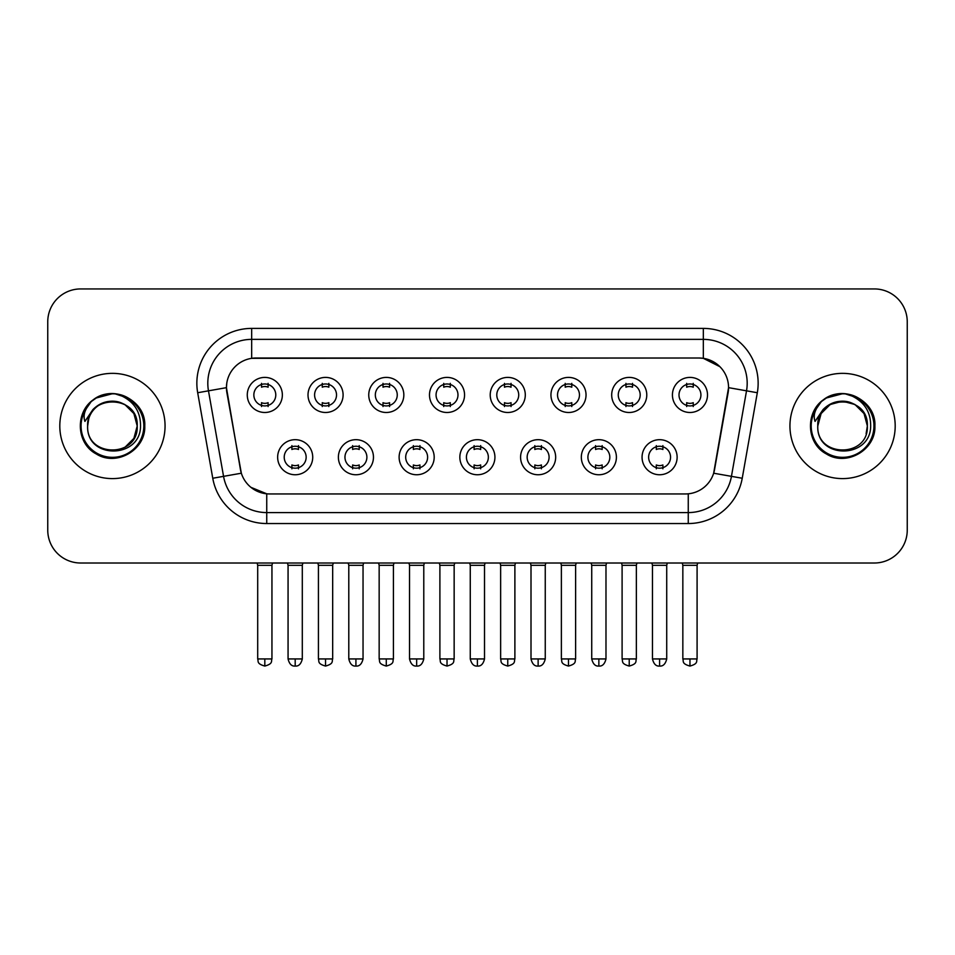 <?xml version="1.0" encoding="UTF-8"?>
<svg xmlns="http://www.w3.org/2000/svg" width="955" height="955" viewBox="0 0 955 955"><rect width="100%" height="100%" fill="white"/><g stroke="black" fill="none" stroke-linecap="round" stroke-linejoin="round"><path stroke-width="1.43" d="M373.465 457.218A17.536 17.536 0 0 1 355.917 474.754A17.536 17.536 0 0 1 338.38 457.218A17.536 17.536 0 0 1 355.917 439.682A17.536 17.536 0 0 1 373.465 457.218M344.958 457.218A10.959 10.959 0 0 0 355.917 468.177A10.959 10.959 0 0 0 366.887 457.218A10.959 10.959 0 0 0 355.917 446.26A10.959 10.959 0 0 0 344.958 457.218M434.191 457.218A17.536 17.536 0 0 1 416.655 474.754A17.536 17.536 0 0 1 399.118 457.218A17.536 17.536 0 0 1 416.655 439.682A17.536 17.536 0 0 1 434.191 457.218M405.696 457.218A10.959 10.959 0 0 0 416.655 468.177A10.959 10.959 0 0 0 427.613 457.218A10.959 10.959 0 0 0 416.655 446.26A10.959 10.959 0 0 0 405.696 457.218M494.929 457.218A17.536 17.536 0 0 1 477.393 474.754A17.536 17.536 0 0 1 459.844 457.218A17.536 17.536 0 0 1 477.393 439.682A17.536 17.536 0 0 1 494.929 457.218M466.422 457.218A10.959 10.959 0 0 0 477.393 468.177A10.959 10.959 0 0 0 488.351 457.218A10.959 10.959 0 0 0 477.393 446.26A10.959 10.959 0 0 0 466.422 457.218M555.667 457.218A17.536 17.536 0 0 1 538.131 474.754A17.536 17.536 0 0 1 520.582 457.218A17.536 17.536 0 0 1 538.131 439.682A17.536 17.536 0 0 1 555.667 457.218M527.16 457.218A10.959 10.959 0 0 0 538.131 468.177A10.959 10.959 0 0 0 549.089 457.218A10.959 10.959 0 0 0 538.131 446.26A10.959 10.959 0 0 0 527.16 457.218M616.405 457.218A17.536 17.536 0 0 1 598.857 474.754A17.536 17.536 0 0 1 581.32 457.218A17.536 17.536 0 0 1 598.857 439.682A17.536 17.536 0 0 1 616.405 457.218M587.898 457.218A10.959 10.959 0 0 0 598.857 468.177A10.959 10.959 0 0 0 609.827 457.218A10.959 10.959 0 0 0 598.857 446.26A10.959 10.959 0 0 0 587.898 457.218M677.131 457.218A17.536 17.536 0 0 1 659.595 474.754A17.536 17.536 0 0 1 642.058 457.218A17.536 17.536 0 0 1 659.595 439.682A17.536 17.536 0 0 1 677.131 457.218M648.636 457.218A10.959 10.959 0 0 0 659.595 468.177A10.959 10.959 0 0 0 670.553 457.218A10.959 10.959 0 0 0 659.595 446.26A10.959 10.959 0 0 0 648.636 457.218M312.727 457.218A17.536 17.536 0 0 1 295.191 474.754A17.536 17.536 0 0 1 277.642 457.218A17.536 17.536 0 0 1 295.191 439.682A17.536 17.536 0 0 1 312.727 457.218M284.22 457.218A10.959 10.959 0 0 0 295.191 468.177A10.959 10.959 0 0 0 306.149 457.218A10.959 10.959 0 0 0 295.191 446.26A10.959 10.959 0 0 0 284.22 457.218M343.096 394.952A17.536 17.536 0 0 1 325.548 412.488A17.536 17.536 0 0 1 308.011 394.952A17.536 17.536 0 0 1 325.548 377.404A17.536 17.536 0 0 1 343.096 394.952M314.589 394.952A10.959 10.959 0 0 0 325.548 405.911A10.959 10.959 0 0 0 336.518 394.952A10.959 10.959 0 0 0 325.548 383.982A10.959 10.959 0 0 0 314.589 394.952M403.834 394.952A17.536 17.536 0 0 1 386.286 412.488A17.536 17.536 0 0 1 368.749 394.952A17.536 17.536 0 0 1 386.286 377.404A17.536 17.536 0 0 1 403.834 394.952M375.327 394.952A10.959 10.959 0 0 0 386.286 405.911A10.959 10.959 0 0 0 397.256 394.952A10.959 10.959 0 0 0 386.286 383.982A10.959 10.959 0 0 0 375.327 394.952M464.56 394.952A17.536 17.536 0 0 1 447.024 412.488A17.536 17.536 0 0 1 429.487 394.952A17.536 17.536 0 0 1 447.024 377.404A17.536 17.536 0 0 1 464.56 394.952M436.065 394.952A10.959 10.959 0 0 0 447.024 405.911A10.959 10.959 0 0 0 457.982 394.952A10.959 10.959 0 0 0 447.024 383.982A10.959 10.959 0 0 0 436.065 394.952M525.298 394.952A17.536 17.536 0 0 1 507.762 412.488A17.536 17.536 0 0 1 490.213 394.952A17.536 17.536 0 0 1 507.762 377.404A17.536 17.536 0 0 1 525.298 394.952M496.791 394.952A10.959 10.959 0 0 0 507.762 405.911A10.959 10.959 0 0 0 518.72 394.952A10.959 10.959 0 0 0 507.762 383.982A10.959 10.959 0 0 0 496.791 394.952M586.036 394.952A17.536 17.536 0 0 1 568.488 412.488A17.536 17.536 0 0 1 550.951 394.952A17.536 17.536 0 0 1 568.488 377.404A17.536 17.536 0 0 1 586.036 394.952M557.529 394.952A10.959 10.959 0 0 0 568.488 405.911A10.959 10.959 0 0 0 579.458 394.952A10.959 10.959 0 0 0 568.488 383.982A10.959 10.959 0 0 0 557.529 394.952M646.774 394.952A17.536 17.536 0 0 1 629.226 412.488A17.536 17.536 0 0 1 611.689 394.952A17.536 17.536 0 0 1 629.226 377.404A17.536 17.536 0 0 1 646.774 394.952M618.267 394.952A10.959 10.959 0 0 0 629.226 405.911A10.959 10.959 0 0 0 640.196 394.952A10.959 10.959 0 0 0 629.226 383.982A10.959 10.959 0 0 0 618.267 394.952M707.5 394.952A17.536 17.536 0 0 1 689.964 412.488A17.536 17.536 0 0 1 672.427 394.952A17.536 17.536 0 0 1 689.964 377.404A17.536 17.536 0 0 1 707.5 394.952M679.005 394.952A10.959 10.959 0 0 0 689.964 405.911A10.959 10.959 0 0 0 700.922 394.952A10.959 10.959 0 0 0 689.964 383.982A10.959 10.959 0 0 0 679.005 394.952M282.358 394.952A17.536 17.536 0 0 1 264.822 412.488A17.536 17.536 0 0 1 247.273 394.952A17.536 17.536 0 0 1 264.822 377.404A17.536 17.536 0 0 1 282.358 394.952M253.851 394.952A10.959 10.959 0 0 0 264.822 405.911A10.959 10.959 0 0 0 275.78 394.952A10.959 10.959 0 0 0 264.822 383.982A10.959 10.959 0 0 0 253.851 394.952M212.762 478.252L197.685 392.732A54.817 54.817 0 0 1 251.666 328.401L703.334 328.401A54.817 54.817 0 0 1 757.315 392.732L742.238 478.252A54.817 54.817 0 0 1 688.257 523.543L266.743 523.543A54.817 54.817 0 0 1 212.762 478.252L241.34 473.214L226.896 392.744A29.605 29.605 0 0 1 256.047 358.006L698.953 358.006A29.605 29.605 0 0 1 728.104 392.744L714.567 469.49A29.605 29.605 0 0 1 685.415 493.95L269.585 493.95A29.605 29.605 0 0 1 240.433 469.49L226.442 387.658L208.476 390.834A43.846 43.846 0 0 1 251.666 339.371L703.334 339.371A43.846 43.846 0 0 1 746.524 390.834L731.446 476.342A43.846 43.846 0 0 1 688.257 512.584L266.743 512.584A43.846 43.846 0 0 1 223.554 476.342L208.476 390.834A43.846 43.846 0 0 1 207.808 383.218M59.807 425.978A52.62 52.62 0 0 0 112.427 478.598A52.62 52.62 0 0 0 165.06 425.978A52.62 52.62 0 0 0 112.427 373.357A52.62 52.62 0 0 0 59.807 425.978A52.62 52.62 0 0 0 112.427 478.598A52.62 52.62 0 0 0 165.06 425.978A52.62 52.62 0 0 0 112.427 373.357A52.62 52.62 0 0 0 59.807 425.978M789.94 425.978A52.62 52.62 0 0 0 842.573 478.598A52.62 52.62 0 0 0 895.193 425.978A52.62 52.62 0 0 0 842.573 373.357A52.62 52.62 0 0 0 789.94 425.978A52.62 52.62 0 0 0 842.573 478.598A52.62 52.62 0 0 0 895.193 425.978A52.62 52.62 0 0 0 842.573 373.357A52.62 52.62 0 0 0 789.94 425.978M251.666 328.401L251.666 358.328L698.953 358.006L703.334 358.328L719.879 366.672M226.442 387.599L226.777 383.218M685.415 493.95L269.585 493.95M266.743 523.543L266.743 493.807L250.938 487.337M757.315 392.732L728.558 387.658L713.66 473.214L742.238 478.252M714.567 469.49L714.388 470.421M240.612 470.421L240.433 469.49M907.25 321.823A32.888 32.888 0 0 0 874.362 288.935L80.638 288.935A32.888 32.888 0 0 0 47.75 321.823L47.75 530.12A32.888 32.888 0 0 0 80.638 563.008L874.362 563.008A32.888 32.888 0 0 0 907.25 530.12L907.25 321.823L907.25 530.12M47.75 321.823L47.75 530.12M874.362 288.935L80.638 288.935M80.638 563.008L874.362 563.008M261.527 406.555L261.527 402.688A8.416 8.416 0 0 0 268.104 402.688L268.104 406.555M264.822 658.938L257.695 658.938C258.698 661.147 256.167 663.653 264.822 666.065L264.822 658.938L271.948 658.938L271.948 565.312L257.695 565.312L257.122 563.008M271.948 565.312L272.521 563.008M268.104 383.349L268.104 387.205A8.416 8.416 0 0 0 261.527 387.205L261.527 383.349M291.896 468.821L291.896 464.954A8.416 8.416 0 0 0 298.473 464.954L298.473 468.821M295.191 658.938L288.064 658.938C289.305 664.023 291.681 666.399 295.191 666.065L295.191 658.938L302.305 658.938L302.305 565.312L288.064 565.312L287.479 563.008M302.305 565.312L302.89 563.008M298.473 445.615L298.473 449.483A8.416 8.416 0 0 0 291.896 449.483L291.896 445.615M322.265 406.555L322.265 402.688A8.416 8.416 0 0 0 328.842 402.688L328.842 406.555M325.548 658.938L318.421 658.938C319.436 661.147 316.905 663.653 325.548 666.065L325.548 658.938L332.674 658.938L332.674 565.312L318.421 565.312L317.848 563.008M332.674 565.312L333.259 563.008M328.842 383.349L328.842 387.205A8.416 8.416 0 0 0 322.265 387.205L322.265 383.349M383.003 406.555L383.003 402.688A8.416 8.416 0 0 0 389.58 402.688L389.58 406.555M386.286 658.938L379.159 658.938C380.174 661.147 377.643 663.653 386.286 666.065L386.286 658.938L393.412 658.938L393.412 565.312L379.159 565.312L378.586 563.008M393.412 565.312L393.985 563.008M389.58 383.349L389.58 387.205A8.416 8.416 0 0 0 383.003 387.205L383.003 383.349M443.729 406.555L443.729 402.688A8.416 8.416 0 0 0 450.306 402.688L450.306 406.555M447.024 658.938L439.897 658.938C440.9 661.147 438.369 663.653 447.024 666.065L447.024 658.938L454.15 658.938L454.15 565.312L439.897 565.312L439.324 563.008M454.15 565.312L454.723 563.008M450.306 383.349L450.306 387.205A8.416 8.416 0 0 0 443.729 387.205L443.729 383.349M504.467 406.555L504.467 402.688A8.416 8.416 0 0 0 511.044 402.688L511.044 406.555M507.762 658.938L500.635 658.938C501.638 661.147 499.107 663.653 507.762 666.065L507.762 658.938L514.888 658.938L514.888 565.312L500.635 565.312L500.062 563.008M514.888 565.312L515.461 563.008M511.044 383.349L511.044 387.205A8.416 8.416 0 0 0 504.467 387.205L504.467 383.349M352.634 468.821L352.634 464.954A8.416 8.416 0 0 0 359.211 464.954L359.211 468.821M355.917 658.938L348.79 658.938C350.043 664.023 352.419 666.399 355.917 666.065L355.917 658.938L363.043 658.938L363.043 565.312L348.79 565.312L348.217 563.008M363.043 565.312L363.616 563.008M359.211 445.615L359.211 449.483A8.416 8.416 0 0 0 352.634 449.483L352.634 445.615M413.372 468.821L413.372 464.954A8.416 8.416 0 0 0 419.949 464.954L419.949 468.821M416.655 658.938L409.528 658.938C410.769 664.023 413.145 666.399 416.655 666.065L416.655 658.938L423.781 658.938L423.781 565.312L409.528 565.312L408.955 563.008M423.781 565.312L424.354 563.008M419.949 445.615L419.949 449.483A8.416 8.416 0 0 0 413.372 449.483L413.372 445.615M474.098 468.821L474.098 464.954A8.416 8.416 0 0 0 480.675 464.954L480.675 468.821M477.393 658.938L470.266 658.938C471.507 664.023 473.883 666.399 477.393 666.065L477.393 658.938L484.519 658.938L484.519 565.312L470.266 565.312L469.693 563.008M484.519 565.312L485.092 563.008M480.675 445.615L480.675 449.483A8.416 8.416 0 0 0 474.098 449.483L474.098 445.615M88.791 418.529L87.621 425.978C86.26 459.642 140.707 459.021 140.528 425.978C140.624 412.297 134.524 402.365 122.228 396.182L114.815 393.747C105.874 393.221 97.995 395.848 91.179 401.625L86.714 408.036C83.992 412.632 83.395 417.084 84.923 421.406L92.91 409.576C100.347 402.139 109.192 399.679 119.459 402.21A24.782 24.782 0 0 0 88.791 418.529L87.645 425.978C86.129 393.997 138.738 393.997 137.21 425.978L133.891 438.369L124.819 447.441M87.645 425.978C86.129 393.997 138.738 393.997 137.21 425.978C136.446 414.064 130.525 406.15 119.459 402.21L124.819 404.514L133.891 413.587L137.21 425.978C138.738 457.946 86.129 457.946 87.645 425.978C86.129 393.997 138.738 393.997 137.21 425.978L135.98 433.713M91.25 401.566L96.276 397.984L112.69 393.651L96.276 397.984L91.25 401.566L96.276 397.984L112.69 393.651L96.276 397.984L91.25 401.566L96.276 397.984L112.69 393.651M91.179 401.625C110.004 383.158 146.246 399.178 144.754 425.978C145.852 449.865 116.415 466.864 96.276 453.959C75.027 442.965 75.027 408.979 96.276 397.984C116.415 385.08 145.852 402.079 144.754 425.978C145.852 449.865 116.415 466.864 96.276 453.959C75.027 442.965 75.027 408.979 96.276 397.984C116.415 385.08 145.852 402.079 144.754 425.978C145.852 449.865 116.415 466.864 96.276 453.959C75.027 442.965 75.027 408.979 96.276 397.984C116.415 385.08 145.852 402.079 144.754 425.978C145.852 449.865 116.415 466.864 96.276 453.959C75.027 442.965 75.027 408.979 96.276 397.984C116.415 385.08 145.852 402.079 144.754 425.978C145.852 449.865 116.415 466.864 96.276 453.959C75.027 442.965 75.027 408.979 96.276 397.984C113.048 390.165 127.29 393.353 139 407.57M818.936 418.529L817.755 425.978C816.394 459.642 870.841 459.021 870.662 425.978C870.769 412.297 864.669 402.365 852.361 396.182L844.948 393.747C836.019 393.221 828.14 395.848 821.324 401.625L816.847 408.036C814.126 412.632 813.529 417.084 815.057 421.406L823.043 409.576C830.48 402.139 839.326 399.679 849.592 402.21A24.782 24.782 0 0 0 818.936 418.529L817.79 425.978C816.262 393.997 868.871 393.997 867.355 425.978C868.871 457.946 816.262 457.946 817.79 425.978C816.262 393.997 868.871 393.997 867.355 425.978L866.113 433.713M849.592 402.21L854.964 404.514L864.036 413.587L867.355 425.978C866.579 414.064 860.658 406.15 849.592 402.21M817.79 425.978L821.109 413.587L830.182 404.514L842.573 401.196L854.964 404.514M821.384 401.566L826.409 397.984L842.823 393.651L826.409 397.984L821.384 401.566L826.409 397.984L842.823 393.651L826.409 397.984L821.384 401.566L826.409 397.984L842.823 393.651M821.324 401.625C840.149 383.158 876.392 399.178 874.887 425.978C875.986 449.865 846.548 466.864 826.409 453.959C805.161 442.965 805.161 408.979 826.409 397.984C846.548 385.08 875.986 402.079 874.887 425.978C875.986 449.865 846.548 466.864 826.409 453.959C805.161 442.965 805.161 408.979 826.409 397.984C846.548 385.08 875.986 402.079 874.887 425.978C875.986 449.865 846.548 466.864 826.409 453.959C805.161 442.965 805.161 408.979 826.409 397.984C846.548 385.08 875.986 402.079 874.887 425.978C875.986 449.865 846.548 466.864 826.409 453.959C805.161 442.965 805.161 408.979 826.409 397.984C846.548 385.08 875.986 402.079 874.887 425.978C875.986 449.865 846.548 466.864 826.409 453.959C805.161 442.965 805.161 408.979 826.409 397.984C843.181 390.165 857.423 393.353 869.134 407.57M565.205 406.555L565.205 402.688A8.416 8.416 0 0 0 571.782 402.688L571.782 406.555M568.488 658.938L561.373 658.938C562.376 661.147 559.845 663.653 568.488 666.065L568.488 658.938L575.614 658.938L575.614 565.312L561.373 565.312L560.788 563.008M575.614 565.312L576.199 563.008M571.782 383.349L571.782 387.205A8.416 8.416 0 0 0 565.205 387.205L565.205 383.349M625.943 406.555L625.943 402.688A8.416 8.416 0 0 0 632.52 402.688L632.52 406.555M629.226 658.938L622.099 658.938C623.114 661.147 620.583 663.653 629.226 666.065L629.226 658.938L636.352 658.938L636.352 565.312L622.099 565.312L621.526 563.008M636.352 565.312L636.925 563.008M632.52 383.349L632.52 387.205A8.416 8.416 0 0 0 625.943 387.205L625.943 383.349M686.669 406.555L686.669 402.688A8.416 8.416 0 0 0 693.246 402.688L693.246 406.555M689.964 658.938L682.837 658.938C683.84 661.147 681.309 663.653 689.964 666.065L689.964 658.938L697.09 658.938L697.09 565.312L682.837 565.312L682.264 563.008M697.09 565.312L697.663 563.008M693.246 383.349L693.246 387.205A8.416 8.416 0 0 0 686.669 387.205L686.669 383.349M534.836 468.821L534.836 464.954A8.416 8.416 0 0 0 541.413 464.954L541.413 468.821M538.131 658.938L531.004 658.938C532.245 664.023 534.621 666.399 538.131 666.065L538.131 658.938L545.257 658.938L545.257 565.312L531.004 565.312L530.419 563.008M545.257 565.312L545.83 563.008M541.413 445.615L541.413 449.483A8.416 8.416 0 0 0 534.836 449.483L534.836 445.615M595.574 468.821L595.574 464.954A8.416 8.416 0 0 0 602.151 464.954L602.151 468.821M598.857 658.938L591.73 658.938C592.983 664.023 595.359 666.399 598.857 666.065L598.857 658.938L605.983 658.938L605.983 565.312L591.73 565.312L591.157 563.008M605.983 565.312L606.556 563.008M602.151 445.615L602.151 449.483A8.416 8.416 0 0 0 595.574 449.483L595.574 445.615M656.312 468.821L656.312 464.954A8.416 8.416 0 0 0 662.889 464.954L662.889 468.821M659.595 658.938L652.468 658.938C653.709 664.023 656.085 666.399 659.595 666.065L659.595 658.938L666.721 658.938L666.721 565.312L652.468 565.312L651.895 563.008M666.721 565.312L667.294 563.008M662.889 445.615L662.889 449.483A8.416 8.416 0 0 0 656.312 449.483L656.312 445.615M703.334 328.401L703.334 358.328M688.257 493.807L688.257 523.543M197.685 392.732L208.476 390.834M86.714 408.036A31.36 31.36 0 0 0 112.427 457.338A31.36 31.36 0 0 0 122.228 396.182M816.847 408.036A31.36 31.36 0 0 0 842.573 457.338A31.36 31.36 0 0 0 852.361 396.182M257.695 658.938L257.695 565.312M271.948 658.938C270.934 661.147 273.464 663.653 264.822 666.065M288.064 658.938L288.064 565.312M302.305 658.938C301.064 664.023 298.688 666.399 295.191 666.065M318.421 658.938L318.421 565.312M332.674 658.938C331.671 661.147 334.202 663.653 325.548 666.065M379.159 658.938L379.159 565.312M393.412 658.938C392.41 661.147 394.94 663.653 386.286 666.065M439.897 658.938L439.897 565.312M454.15 658.938C453.148 661.147 455.666 663.653 447.024 666.065M500.635 658.938L500.635 565.312M514.888 658.938C513.874 661.147 516.404 663.653 507.762 666.065M348.79 658.938L348.79 565.312M363.043 658.938C361.802 664.023 359.426 666.399 355.917 666.065M409.528 658.938L409.528 565.312M423.781 658.938C422.54 664.023 420.164 666.399 416.655 666.065M470.266 658.938L470.266 565.312M484.519 658.938C483.278 664.023 480.902 666.399 477.393 666.065M561.373 658.938L561.373 565.312M575.614 658.938C574.612 661.147 577.142 663.653 568.488 666.065M622.099 658.938L622.099 565.312M636.352 658.938C635.35 661.147 637.88 663.653 629.226 666.065M682.837 658.938L682.837 565.312M697.09 658.938C696.088 661.147 698.606 663.653 689.964 666.065M531.004 658.938L531.004 565.312M545.257 658.938C544.004 664.023 541.628 666.399 538.131 666.065M591.73 658.938L591.73 565.312M605.983 658.938C604.742 664.023 602.366 666.399 598.857 666.065M652.468 658.938L652.468 565.312M666.721 658.938C665.48 664.023 663.104 666.399 659.595 666.065"/></g></svg>
